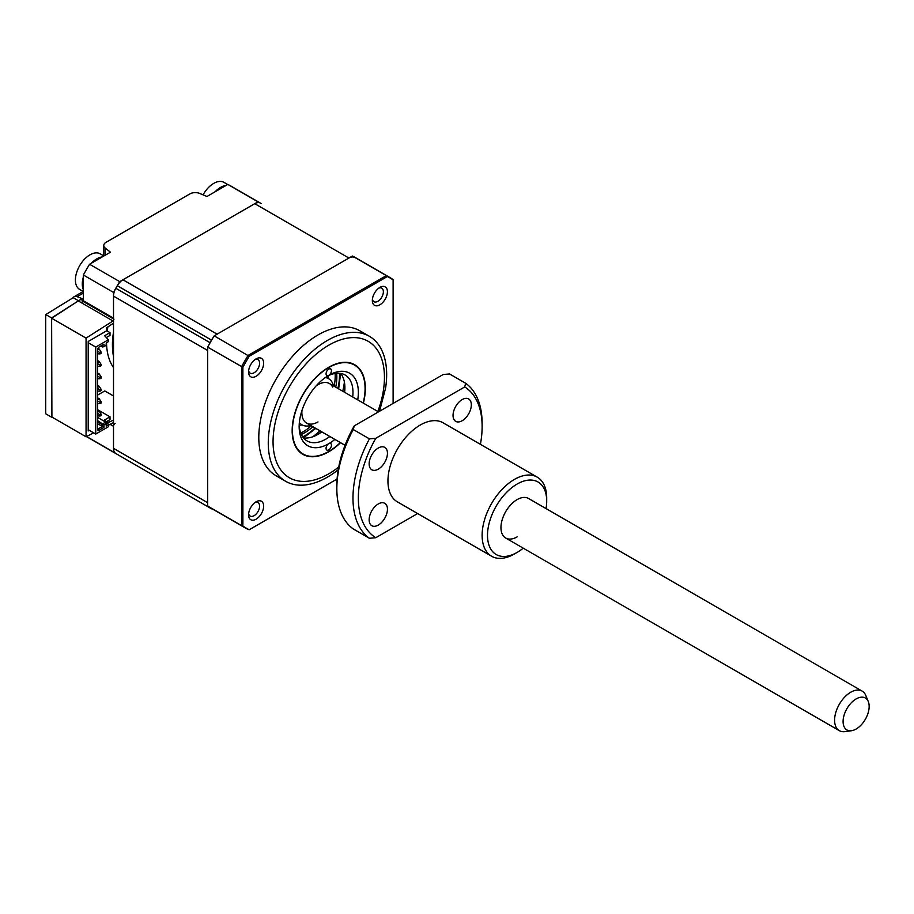 <?xml version="1.0" encoding="UTF-8"?>
<svg xmlns="http://www.w3.org/2000/svg" width="914" height="914" viewBox="0 0 914 914"><rect width="100%" height="100%" fill="white"/><g stroke="black" fill="none" stroke-linecap="round" stroke-linejoin="round"><path stroke-width="1.37" d="M103.762 255.886L103.762 245.455A7.609 4.399 0 0 1 105.99 242.347L189.895 193.905A7.609 4.399 0 0 1 199.755 193.46L206.964 196.487L227.826 184.434L257.965 201.834L119.723 281.649A144.595 83.482 120 0 0 113.507 292.411L113.507 318.175A2.285 1.314 -60 0 0 113.976 319.214M51.618 417.207L45.803 413.848A7.609 4.399 -120 0 1 45.7 412.591L45.7 315.707A7.609 4.399 -120 0 1 45.803 314.576L51.618 317.935L51.904 417.058M103.762 245.455A7.609 4.399 0 0 0 105.213 248.037L110.457 252.195L89.583 264.249L119.723 281.649M89.583 264.249A144.595 83.482 120 0 0 83.368 275.011L113.507 292.411M86.59 436.504L113.507 452.053A144.595 83.482 120 0 0 116.546 453.961A144.595 83.482 -60 0 1 115.815 453.527A11.414 6.592 -60 0 1 113.507 448.328L113.507 296.125A11.414 6.592 -60 0 1 115.815 288.276A144.595 83.482 -60 0 1 117.289 285.716A11.414 6.592 -60 0 1 122.933 279.787L254.755 203.685A11.414 6.592 -60 0 1 260.399 203.091A144.595 83.482 -60 0 1 261.141 203.514A144.595 83.482 120 0 0 257.965 201.834M260.399 203.091L231.002 186.113A144.595 83.482 120 0 0 227.826 184.434M83.368 275.011L83.368 299.118L77.142 296.662A7.609 4.399 -120 0 0 74.183 296.696A7.609 4.399 -120 0 0 73.189 297.69L78.524 300.775L51.618 317.935M113.507 320.654L86.065 338.123L86.065 436.778L51.618 416.898L51.618 318.243L78.524 300.775M115.118 423.49A2.285 1.314 -60 0 0 113.507 426.29L113.507 452.053M73.189 297.69L45.803 314.576M113.507 332.09A73.817 42.615 120 0 0 113.507 356.449M107.863 327.018A73.817 42.615 120 0 0 107.235 331.017M106.515 342.704A73.817 42.615 120 0 0 113.507 367.577M83.243 301.471L81.22 302.637L112.97 320.963M113.507 395.956L104.79 390.929L97.627 395.065M108.389 425.238L113.507 422.565M89.286 430.334L88.212 430.951L88.212 341.47L106.504 330.914L106.504 327.806L113.507 323.145M113.507 420.074L107.452 422.954M86.065 436.778L93.662 432.848M78.524 301.083L81.22 302.637M51.618 318.243L86.065 338.123M108.663 422.257L107.052 421.32M344.372 381.926A51.367 29.659 -60 0 1 342.727 391.215M319.9 430.757A51.367 29.659 -60 0 1 312.668 436.823M340.351 442.57A51.367 29.659 -60 0 1 328.754 451.459A51.367 29.659 -60 0 1 303.071 453.995A51.367 29.659 -60 0 1 295.199 412.831A51.367 29.659 -60 0 1 328.754 367.565A51.367 29.659 -60 0 1 354.438 365.029A51.367 29.659 -60 0 1 363.178 403.028M248.654 513.531A7.803 4.501 120 0 0 250.185 516.079A7.803 4.501 120 0 0 254.092 515.69A7.803 4.501 120 0 0 259.188 508.812A7.803 4.501 120 0 0 257.988 502.563A7.803 4.501 120 0 0 255.017 502.506M248.654 370.616A7.803 4.501 120 0 0 250.185 373.163A7.803 4.501 120 0 0 254.092 372.775A7.803 4.501 120 0 0 259.188 365.897A7.803 4.501 120 0 0 257.988 359.648A7.803 4.501 120 0 0 255.017 359.59M372.421 299.164A7.803 4.501 120 0 0 373.963 301.7A7.803 4.501 120 0 0 377.859 301.312A7.803 4.501 120 0 0 382.955 294.445A7.803 4.501 120 0 0 381.755 288.196A7.803 4.501 120 0 0 378.784 288.127M379.538 411.266L385.617 387.959A83.711 48.328 120 0 0 369.325 336.272L359.853 330.799A83.711 48.328 120 0 0 317.992 334.947A83.711 48.328 120 0 0 263.301 408.718A83.711 48.328 120 0 0 276.142 475.794L285.602 481.267A83.711 48.328 120 0 0 327.463 477.119A83.711 48.328 120 0 0 338.214 469.773M369.325 336.272A83.711 48.328 120 0 0 327.463 340.419A83.711 48.328 120 0 0 272.772 414.179A83.711 48.328 120 0 0 285.602 481.267M256.103 358.871L256.103 358.871A10.66 6.147 120 0 0 248.574 371.918A10.66 6.147 120 0 0 256.103 376.271A10.66 6.147 120 0 0 263.643 363.224A10.66 6.147 120 0 0 256.103 358.871M256.103 501.786L256.103 501.786A10.66 6.147 120 0 0 248.574 514.833A10.66 6.147 120 0 0 256.103 519.186A10.66 6.147 120 0 0 263.643 506.139A10.66 6.147 120 0 0 256.103 501.786M379.881 287.407L379.881 287.407A10.66 6.147 120 0 0 372.341 300.466A10.66 6.147 120 0 0 379.881 304.808A10.66 6.147 120 0 0 387.41 291.76A10.66 6.147 120 0 0 379.881 287.407M337.083 479.016L249.236 529.732L248.071 529.412A144.595 83.482 -60 0 1 244.906 527.732L210.997 508.161A144.595 83.482 -60 0 1 207.672 506.059L207.672 347.137A144.595 83.482 -60 0 1 214.173 335.861L352.427 256.034A144.595 83.482 -60 0 1 355.592 257.714L389.501 277.285A144.595 83.482 -60 0 1 392.255 279.01L393.111 279.855L393.111 403.428M352.427 256.034L386.325 275.617A144.595 83.482 -60 0 1 389.501 277.285L392.403 279.101M207.672 506.059L241.582 525.63L241.582 366.708A144.595 83.482 -60 0 1 248.071 355.432L386.325 275.617L387.308 276.542A144.275 83.3 -60 0 1 393.111 279.855L392.255 279.01M207.672 347.137L242.884 367.302A144.275 83.3 -60 0 1 249.236 356.254L214.173 335.861M249.236 356.254L387.308 276.542M248.071 529.412L249.236 529.732A144.275 83.3 -60 0 1 242.884 526.018L241.582 525.63A144.595 83.482 -60 0 0 244.906 527.732L248.242 529.503M242.884 526.018L242.884 367.302M316.678 435.087A41.861 24.164 120 0 0 321.431 431.648M344.258 392.095A41.861 24.164 120 0 0 344.864 386.268M338.637 388.85L340.636 373.438A38.057 21.97 -60 0 1 344.898 387.764A38.057 21.97 -60 0 1 344.624 392.312M321.797 431.854A38.057 21.97 -60 0 1 317.992 434.367A38.057 21.97 -60 0 1 303.437 437.829M334.878 439.417A41.861 24.164 -60 0 1 328.754 443.69A41.861 24.164 -60 0 1 299.164 426.598A41.861 24.164 -60 0 1 328.754 375.334A3.805 2.194 120 0 0 331.451 370.673A3.805 2.194 120 0 0 330.662 368.936A3.805 2.194 120 0 0 327.726 369.953A3.805 2.194 120 0 0 326.07 373.78A3.805 2.194 120 0 0 326.858 375.528A3.805 2.194 120 0 0 328.754 375.334A41.861 24.164 -60 0 1 358.357 392.426A41.861 24.164 -60 0 1 357.717 399.864M299.186 424.987A38.057 21.97 120 0 0 307.035 440.914A38.057 21.97 120 0 0 329.874 436.515M352.701 396.973A38.057 21.97 120 0 0 352.975 392.426A38.057 21.97 120 0 0 345.092 375.003A38.057 21.97 120 0 0 327.383 376.168M326.07 448.351A3.805 2.194 120 0 0 326.858 450.088A3.805 2.194 120 0 0 329.783 449.071A3.805 2.194 120 0 0 331.451 445.244A3.805 2.194 120 0 0 330.662 443.496A3.805 2.194 120 0 0 328.754 443.69A3.805 2.194 120 0 0 326.07 448.351M363.395 403.143A51.755 29.876 120 0 0 365.349 388.381A51.755 29.876 120 0 0 328.754 367.257A51.755 29.876 120 0 0 292.16 430.643A51.755 29.876 120 0 0 328.754 451.767A51.755 29.876 120 0 0 340.556 442.696M88.212 342.716L95.742 347.069L95.742 434.059L88.212 429.706M97.627 409.666L110.011 416.818L110.011 419.606L106.321 421.742M95.742 347.069L108.389 339.768L108.389 341.63L106.241 342.864L106.173 345.389L103.979 346.589L103.979 344.178L98.643 347.251L97.627 349.011L97.627 429.934L98.643 430.517L103.979 427.444L103.979 425.033L106.173 423.685L106.241 426.13L108.389 424.896L108.389 426.758L95.742 434.059M108.389 339.768L104.63 335.724L110.011 332.616L106.504 330.594M110.011 416.818L104.63 419.926L107.829 423.353L106.241 424.267M110.011 332.616L110.011 335.415L106.321 337.54M108.389 424.896L107.829 423.353M104.047 346.623L102.368 346.966L102.368 345.104L103.979 344.178M103.979 346.589L102.368 346.966L100.746 346.04M98.643 430.517L97.627 428.62M103.979 427.444L102.368 426.507L98.164 428.929M103.979 425.033L102.368 424.644L102.905 423.708L105.704 422.097L106.241 423.719M97.627 423.776L102.368 426.507L102.368 424.644L97.627 421.914M104.047 424.919L97.627 420.668M106.173 423.685L105.704 422.097L97.627 417.435M97.627 353.787L100.049 353.901L100.049 352.655L97.627 351.262M97.627 350.016L99.249 349.079L98.004 348.371M97.627 366.217L100.049 366.331L100.049 365.086L97.627 363.681M97.627 362.447L99.249 361.51L97.627 360.584M97.627 378.647L100.049 378.75L100.049 377.516L97.627 376.111M97.627 374.866L99.249 373.94L97.627 373.003M97.627 391.078L100.049 391.181L100.049 389.935L97.627 388.541M97.627 387.296L99.249 386.371L97.627 385.434M97.627 403.497L100.049 403.611L100.049 402.366L97.627 400.972M97.627 399.726L99.249 398.79L97.627 397.864M97.627 415.927L100.049 416.041L100.049 414.796L97.627 413.391M97.627 412.157L99.249 411.22L97.627 410.295M100.049 352.655L101.123 352.039L99.249 349.079M100.049 353.901L101.123 353.272L101.123 352.039M100.049 365.086L101.123 364.458L99.249 361.51M100.049 366.331L101.123 365.703L101.123 364.458M100.049 377.516L101.123 376.888L99.249 373.94M100.049 378.75L101.123 378.133L101.123 376.888M100.049 389.935L101.123 389.318L99.249 386.371M100.049 391.181L101.123 390.564L101.123 389.318M100.049 402.366L101.123 401.749L99.249 398.79M100.049 403.611L101.123 402.983L101.123 401.749M100.049 414.796L101.123 414.168L99.249 411.22M100.049 416.041L101.123 415.413L101.123 414.168M301.334 434.481A45.666 26.357 120 0 0 301.906 434.219A45.666 26.357 120 0 0 312.896 426.724M335.724 387.17A45.666 26.357 120 0 0 336.672 373.278M300.74 433.065A45.666 26.357 120 0 0 311.286 425.787M334.113 386.245A45.666 26.357 120 0 0 335.141 373.472M310.749 425.478A26.632 15.378 -60 0 1 301.986 424.816A34.241 19.777 -60 0 1 299.244 425.878M332.662 387.056A22.827 13.184 120 0 0 317.992 384.657A22.827 13.184 120 0 0 316.21 385.799A22.827 13.184 -60 0 1 324.721 382.463A22.827 13.184 -60 0 1 329.406 383.526L378.487 411.86M345.058 445.289L306.578 423.068A22.827 13.184 -60 0 1 301.951 410.512A22.827 13.184 120 0 0 317.992 421.937M299.289 423.262L301.986 424.816A26.632 15.378 -60 0 1 299.358 422.531M203.079 194.853A20.542 11.859 -60 0 1 215.967 182.297A20.542 11.859 -60 0 1 223.976 182.377L227.689 184.514M215.098 191.78A20.542 11.859 -60 0 1 222.856 186.273A20.542 11.859 -60 0 1 226.078 185.451M83.368 291.566L79.655 289.418A20.542 11.859 -60 0 1 76.502 272.978A20.542 11.859 -60 0 1 95.479 252.915A20.542 11.859 -60 0 1 100.209 253.829L103.922 255.977M83.368 289.715A20.542 11.859 -60 0 1 83.368 277.033M122.933 279.787L217.109 334.158L348.919 258.056A11.414 6.592 -60 0 1 354.575 257.462M208.826 345.046A11.414 6.592 -60 0 1 209.98 342.647A144.595 83.482 -60 0 1 211.454 340.088A11.414 6.592 -60 0 1 212.916 337.94M113.507 448.328L207.672 502.7L207.672 350.496L113.507 296.125M212.791 509.189A11.414 6.592 -60 0 1 211.454 508.744A144.595 83.482 -60 0 1 210.723 508.333A144.595 83.482 -60 0 1 209.98 507.898A11.414 6.592 -60 0 1 208.826 506.824M325.327 377.551A26.632 15.378 -60 0 1 328.617 378.682A26.632 15.378 -60 0 1 333.576 385.937M91.331 263.243A20.542 11.859 -60 0 1 102.311 256.903M328.172 375.768A34.241 19.777 -60 0 1 328.617 378.682L325.932 377.128M850.683 730.8A18.44 10.648 120 0 0 851.471 730.732A18.44 10.648 120 0 0 865.341 719.307A18.44 10.648 120 0 0 868.3 701.586A18.44 10.648 120 0 0 861.559 697.165A18.44 10.648 120 0 0 844.273 714.554A18.44 10.648 120 0 0 850.683 730.8M851.471 730.732L844.982 731.623A22.827 13.184 -60 0 1 844.01 731.703A22.827 13.184 -60 0 1 839.326 730.652A22.827 13.184 -60 0 1 837.487 707.882A22.827 13.184 -60 0 1 857.469 690.047A22.827 13.184 -60 0 1 862.153 691.11A22.827 13.184 -60 0 1 865.821 695.52L868.3 701.586M517.096 484.077A41.861 24.164 120 0 0 487.505 535.341A41.861 24.164 120 0 0 517.096 552.433L514.411 553.987A45.666 26.357 -60 0 1 491.583 556.238A45.666 26.357 -60 0 1 484.58 519.655A45.666 26.357 -60 0 1 514.411 479.416A45.666 26.357 -60 0 1 537.238 477.154A45.666 26.357 -60 0 1 546.698 498.061L546.698 501.169A41.861 24.164 120 0 0 517.096 484.077M517.096 536.895A22.827 13.184 -60 0 1 505.682 538.026A22.827 13.184 -60 0 1 502.186 519.735A22.827 13.184 -60 0 1 517.096 499.615A22.827 13.184 -60 0 1 528.521 498.484L862.153 691.11M462.176 420.714A12.933 7.472 120 0 0 470.63 409.312A12.933 7.472 120 0 0 468.654 398.95A12.933 7.472 120 0 0 462.176 399.589A12.933 7.472 120 0 0 453.732 410.992A12.933 7.472 120 0 0 455.709 421.354A12.933 7.472 120 0 0 462.176 420.714M378.293 469.145A12.933 7.472 120 0 0 386.748 457.743A12.933 7.472 120 0 0 384.76 447.38A12.933 7.472 120 0 0 378.293 448.02A12.933 7.472 120 0 0 369.839 459.422A12.933 7.472 120 0 0 371.827 469.785A12.933 7.472 120 0 0 378.293 469.145M378.293 525.07A12.933 7.472 120 0 0 386.748 513.668A12.933 7.472 120 0 0 384.76 503.306A12.933 7.472 120 0 0 378.293 503.945A12.933 7.472 120 0 0 369.839 515.347A12.933 7.472 120 0 0 371.827 525.71A12.933 7.472 120 0 0 378.293 525.07M491.583 556.238L397.407 501.877A45.666 26.357 -60 0 1 390.404 465.283A45.666 26.357 -60 0 1 420.234 425.044A45.666 26.357 -60 0 1 443.073 422.782L537.238 477.154M480.398 444.341A87.516 50.533 120 0 0 482.124 426.598A87.516 50.533 120 0 0 464.689 386.953L375.78 438.286A87.516 50.533 120 0 0 375.78 537.706L417.629 513.542M336.832 488.739A91.32 52.726 120 0 0 353.272 528.955L369.416 538.277A91.32 52.726 -60 0 1 369.416 438.857L353.272 429.534A91.32 52.726 120 0 0 336.832 488.739L336.832 485.631A87.516 50.533 -60 0 1 354.255 425.855L443.164 374.523L449.539 373.952L465.683 383.274A91.32 52.726 -60 0 1 482.124 423.49L482.124 426.598M353.272 429.534L354.255 425.855M465.683 383.274L464.689 386.953M375.78 438.286L369.416 438.857M369.416 538.277L375.78 537.706M514.411 553.987L517.096 552.433A41.861 24.164 120 0 0 523.231 548.149M546.058 508.607A41.861 24.164 120 0 0 546.698 501.169M113.507 426.29L110.126 424.336M113.507 318.175L82.294 300.146A4.57 2.639 -120 0 0 79.107 301.414M82.294 300.146A2.285 1.314 120 0 0 82.763 301.197L113.507 318.94M83.368 293.063L77.142 296.662M105.213 248.037L105.213 255.223M82.294 302.02A2.285 1.314 60 0 1 82.591 301.106M80.809 302.397A2.285 1.314 0 0 0 82.283 302.02M377.859 411.506A78.764 45.471 120 0 0 328.754 345.195A78.764 45.471 120 0 0 273.058 441.668A78.764 45.471 120 0 0 328.754 473.829A78.764 45.471 120 0 0 338.717 467.043M254.755 203.685L348.919 258.056M115.815 453.527L209.98 507.898M115.815 288.276L209.98 342.647M117.289 285.716L211.454 340.088M302.74 436.903A49.47 28.562 120 0 0 315.067 427.969M337.894 388.427A49.47 28.562 120 0 0 339.471 373.278M86.442 436.584L210.723 508.333M74.183 296.696L83.22 291.475M303.448 437.84L315.81 428.403M839.326 730.652L505.682 538.026"/></g></svg>
